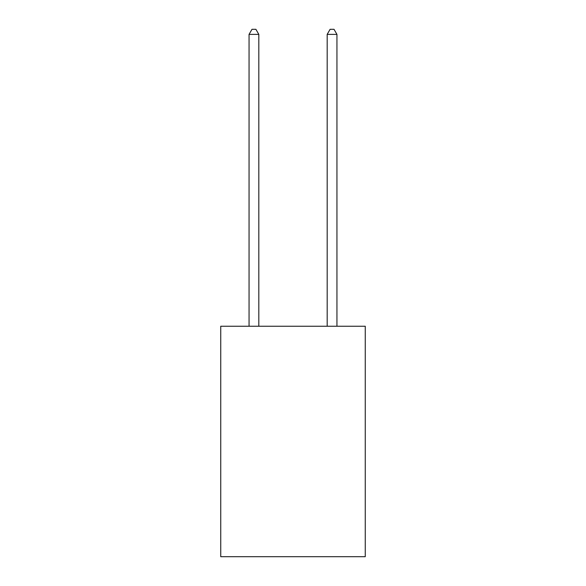 <?xml version="1.0" encoding="UTF-8"?>
<svg xmlns="http://www.w3.org/2000/svg" width="586" height="586" viewBox="0 0 586 586"><rect width="100%" height="100%" fill="white"/><g stroke="black" fill="none" stroke-linecap="round" stroke-linejoin="round"><path stroke-width="0.88" d="M365.261 326.241L365.261 556.7L220.739 556.7L220.739 326.241L365.261 326.241M258.822 326.241L258.822 34.376L249.057 34.376L249.057 326.241M249.057 34.376L251.987 29.3L255.892 29.3L258.822 34.376M336.943 326.241L336.943 34.376L327.178 34.376L327.178 326.241M327.178 34.376L330.108 29.3L334.013 29.3L336.943 34.376"/></g></svg>
